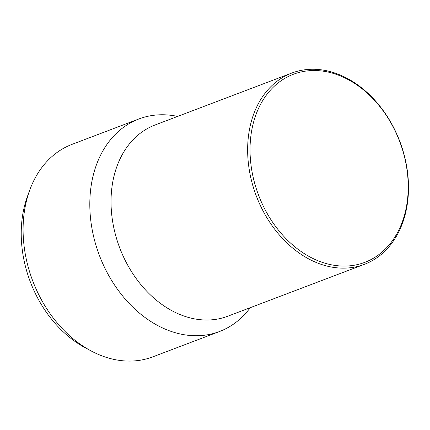 <?xml version="1.0" encoding="UTF-8"?>
<svg xmlns="http://www.w3.org/2000/svg" width="430" height="430" viewBox="0 0 430 430"><rect width="100%" height="100%" fill="white"/><g stroke="black" fill="none" stroke-linecap="round" stroke-linejoin="round"><path stroke-width="0.64" d="M177.611 116.417A113.665 85.296 69.2 0 0 138.82 118.992L72.095 144.335A113.665 85.296 69.2 0 0 29.708 190.2L27.461 196.354A107.102 80.372 69.2 0 0 24.553 205.825A107.102 80.372 69.2 0 0 84.898 347.58L90.665 350.692A113.665 85.296 69.2 0 0 152.811 356.852L219.536 331.508A113.665 85.296 69.2 0 0 250.255 307.681M29.708 190.2A113.665 85.296 69.2 0 0 26.622 200.251A113.665 85.296 69.2 0 0 90.665 350.692M138.82 118.992A113.665 85.296 69.2 0 0 93.342 174.908A113.665 85.296 69.2 0 0 122.136 295.383A113.665 85.296 69.2 0 0 219.536 331.508M291.75 73.068L155.144 124.953A102.297 76.766 69.2 0 0 114.213 175.273A102.297 76.766 69.2 0 0 140.132 283.703A102.297 76.766 69.2 0 0 227.787 316.217L364.393 264.332A102.297 76.766 69.2 0 0 405.323 214.011A102.297 76.766 69.2 0 0 379.405 105.581A102.297 76.766 69.2 0 0 291.75 73.068A102.297 76.766 69.2 0 0 250.819 123.394A102.297 76.766 69.2 0 0 276.732 231.818A102.297 76.766 69.2 0 0 364.393 264.332M253.157 123.749A100.593 75.486 69.2 0 0 307.095 255.345A100.593 75.486 69.2 0 0 405.087 212.855A100.593 75.486 69.2 0 0 351.149 81.259A100.593 75.486 69.2 0 0 253.157 123.749"/></g></svg>
